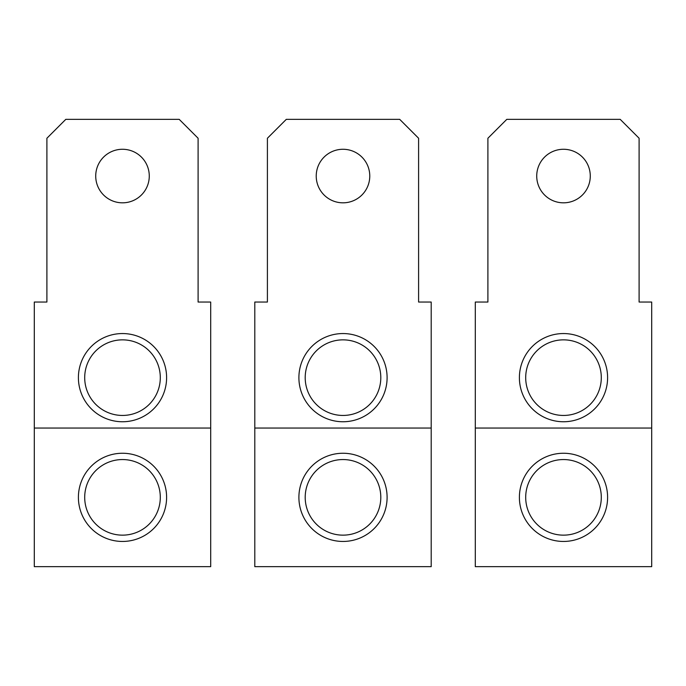 <?xml version="1.0" encoding="UTF-8"?>
<svg xmlns="http://www.w3.org/2000/svg" width="686" height="686" viewBox="0 0 686 686"><rect width="100%" height="100%" fill="white"/><g stroke="black" fill="none" stroke-linecap="round" stroke-linejoin="round"><path stroke-width="1.03" d="M254.798 428.047L431.202 428.047L431.202 302.046L418.597 302.046L418.597 138.246L399.698 119.347L286.302 119.347L267.403 138.246L267.403 302.046L254.798 302.046L254.798 566.653L431.202 566.653L431.202 428.047M316.229 176.053A26.771 26.771 0 0 1 343 149.274A26.771 26.771 0 0 1 369.771 176.053A26.771 26.771 0 0 1 343 202.824A26.771 26.771 0 0 1 316.229 176.053M380.799 497.35A37.799 37.799 0 0 0 343 459.551A37.799 37.799 0 0 0 305.201 497.35A37.799 37.799 0 0 0 343 535.149A37.799 37.799 0 0 0 380.799 497.35M387.101 497.35A44.101 44.101 0 0 0 343 453.249A44.101 44.101 0 0 0 298.899 497.35A44.101 44.101 0 0 0 343 541.451A44.101 44.101 0 0 0 387.101 497.35M298.899 377.652A44.101 44.101 0 0 0 343 421.753A44.101 44.101 0 0 0 387.101 377.652A44.101 44.101 0 0 0 343 333.55A44.101 44.101 0 0 0 298.899 377.652M380.799 377.652A37.799 37.799 0 0 0 343 339.853A37.799 37.799 0 0 0 305.201 377.652A37.799 37.799 0 0 0 343 415.45A37.799 37.799 0 0 0 380.799 377.652M34.3 428.047L210.696 428.047L210.696 302.046L198.1 302.046L198.1 138.246L179.2 119.347L65.796 119.347L46.897 138.246L46.897 302.046L34.3 302.046L34.3 566.653L210.696 566.653L210.696 428.047M95.723 176.053A26.771 26.771 0 0 1 122.502 149.274A26.771 26.771 0 0 1 149.274 176.053A26.771 26.771 0 0 1 122.502 202.824A26.771 26.771 0 0 1 95.723 176.053M160.301 497.35A37.799 37.799 0 0 0 122.502 459.551A37.799 37.799 0 0 0 84.704 497.35A37.799 37.799 0 0 0 122.502 535.149A37.799 37.799 0 0 0 160.301 497.35M166.604 497.35A44.101 44.101 0 0 0 122.502 453.249A44.101 44.101 0 0 0 78.401 497.35A44.101 44.101 0 0 0 122.502 541.451A44.101 44.101 0 0 0 166.604 497.35M78.401 377.652A44.101 44.101 0 0 0 122.502 421.753A44.101 44.101 0 0 0 166.604 377.652A44.101 44.101 0 0 0 122.502 333.55A44.101 44.101 0 0 0 78.401 377.652M160.301 377.652A37.799 37.799 0 0 0 122.502 339.853A37.799 37.799 0 0 0 84.704 377.652A37.799 37.799 0 0 0 122.502 415.45A37.799 37.799 0 0 0 160.301 377.652M475.304 428.047L651.7 428.047L651.7 302.046L639.103 302.046L639.103 138.246L620.204 119.347L506.8 119.347L487.9 138.246L487.9 302.046L475.304 302.046L475.304 566.653L651.7 566.653L651.7 428.047M536.726 176.053A26.771 26.771 0 0 1 563.498 149.274A26.771 26.771 0 0 1 590.277 176.053A26.771 26.771 0 0 1 563.498 202.824A26.771 26.771 0 0 1 536.726 176.053M601.296 497.35A37.799 37.799 0 0 0 563.498 459.551A37.799 37.799 0 0 0 525.699 497.35A37.799 37.799 0 0 0 563.498 535.149A37.799 37.799 0 0 0 601.296 497.35M607.599 497.35A44.101 44.101 0 0 0 563.498 453.249A44.101 44.101 0 0 0 519.396 497.35A44.101 44.101 0 0 0 563.498 541.451A44.101 44.101 0 0 0 607.599 497.35M519.396 377.652A44.101 44.101 0 0 0 563.498 421.753A44.101 44.101 0 0 0 607.599 377.652A44.101 44.101 0 0 0 563.498 333.55A44.101 44.101 0 0 0 519.396 377.652M601.296 377.652A37.799 37.799 0 0 0 563.498 339.853A37.799 37.799 0 0 0 525.699 377.652A37.799 37.799 0 0 0 563.498 415.45A37.799 37.799 0 0 0 601.296 377.652"/></g></svg>
